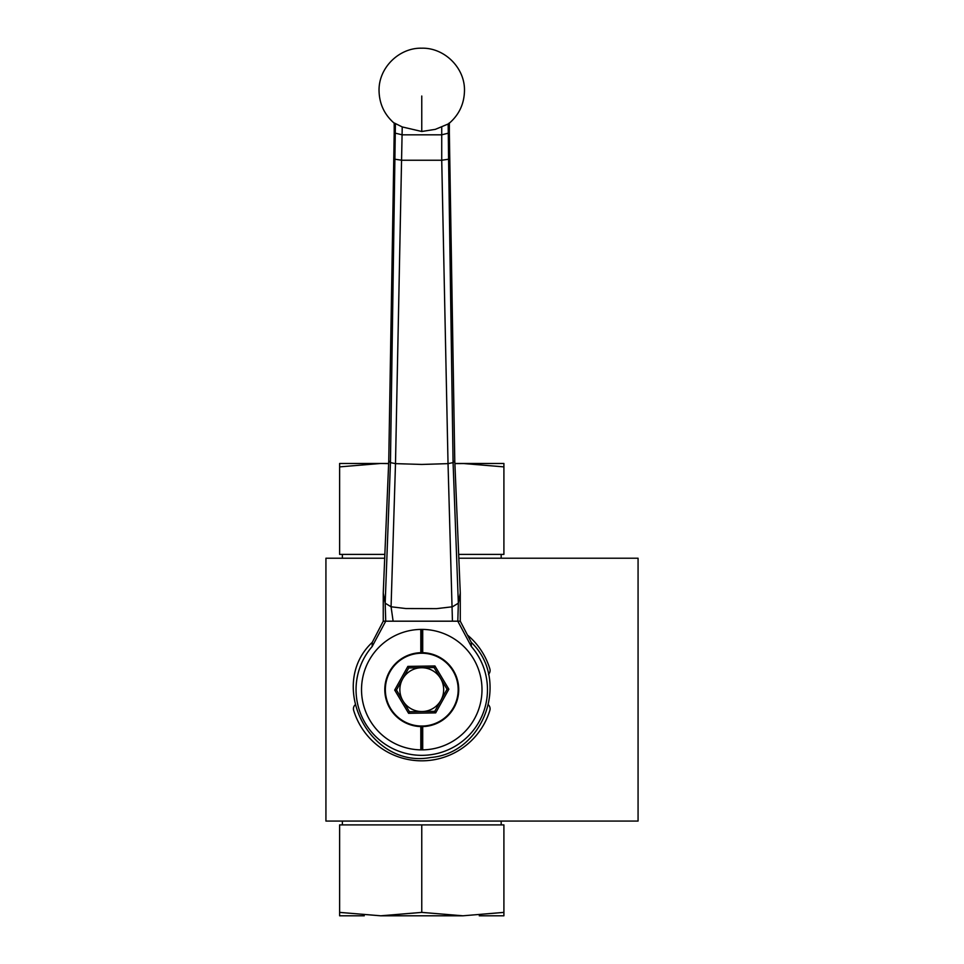 <?xml version="1.0" encoding="UTF-8"?>
<svg xmlns="http://www.w3.org/2000/svg" width="964" height="964" viewBox="0 0 964 964"><rect width="100%" height="100%" fill="white"/><g stroke="black" fill="none" stroke-linecap="round" stroke-linejoin="round"><path stroke-width="1.45" d="M488.483 704.925A5.471 5.471 0 0 1 489.857 710.396A71.191 71.191 0 0 1 353.668 710.396A5.471 5.471 0 0 1 355.041 704.925M467.48 635.059A71.191 71.191 0 0 1 489.857 668.871A5.471 5.471 0 0 1 488.495 674.342M384.744 558.216L325.928 558.216L325.928 821.063L638.072 821.063L638.072 558.216L458.78 558.216M364.259 915.8L339.617 915.8L339.617 824.895L421.762 824.895L421.762 912.39L462.828 915.8L380.696 915.8L421.762 912.39M462.828 915.8L503.907 912.39L503.907 915.8L479.265 915.8M339.617 912.39L380.696 915.8M503.907 912.39L503.907 824.895L421.762 824.895M388.649 463.612L380.696 463.479L339.617 466.877L339.617 463.479L388.661 463.479M454.875 463.479L503.907 463.479L503.907 554.384L458.623 554.384M479.265 463.479L454.875 463.612M380.696 463.479L364.259 463.479M503.907 466.877L462.828 463.479M339.617 466.877L339.617 554.384L384.901 554.384M342.365 558.216L342.365 554.384M394.204 122.958L402.229 126.935L421.762 131.49L435.367 129.345L448.164 123.995L448.585 159.229L449.766 158.325L449.357 132.912L441.729 134.815L402.229 134.827L394.204 132.912L388.757 460.672L390.444 462.624L395.493 463.636L421.762 464.443L448.031 463.636L453.08 462.624L454.767 460.672L460.274 593.065L458.346 603.187L452.453 606.778L436.596 608.633L405.892 608.549L391.071 606.778L385.178 603.187L383.25 593.065L383.25 621.19L460.274 621.19L471.263 642.349L471.36 646.531A65.709 65.709 0 0 1 467.13 737.171A65.709 65.709 0 0 1 376.394 737.171A65.709 65.709 0 0 1 372.164 646.531L372.273 642.349C326.796 684.826 369.513 769.055 430.655 757.511C484.422 753.161 510.402 679.391 471.227 642.325M441.729 126.706L441.729 160.241L401.795 160.241L394.939 159.229L393.758 158.325M471.36 646.531L457.804 621.19L458.346 603.187L453.08 462.624L448.585 159.229L441.729 160.241L448.031 463.636L452.441 621.19M449.766 158.325L454.767 460.672M388.757 460.672L383.25 593.065M395.397 124.031L390.444 462.624L385.178 603.187L385.733 621.19L372.164 646.531M402.229 126.935L395.493 463.636L391.071 606.778L393.119 621.19M460.274 593.065L460.274 621.19M383.25 621.19L372.273 642.349M448.164 123.995L449.357 122.922M449.357 132.912L449.357 123.187M394.204 132.912L394.204 123.211M422.714 726.591L422.714 749.871L420.81 749.871L420.81 726.591M420.81 652.688L420.81 629.408L422.714 629.408A60.238 60.238 0 0 1 482 689.634A60.238 60.238 0 0 1 422.714 749.871M422.714 629.408L422.714 652.688M420.81 749.871A60.238 60.238 0 0 1 361.524 689.634A60.238 60.238 0 0 1 420.81 629.408M421.762 749.871L421.762 726.603M421.762 652.676L421.762 629.396M402.627 678.981A21.907 21.907 0 0 0 422.112 711.54A21.907 21.907 0 0 0 440.56 678.391A21.907 21.907 0 0 0 402.627 678.981L396.469 690.031L409.459 711.733L434.752 711.336L447.055 689.236L434.065 667.534L408.772 667.932L402.627 678.981M384.805 690.224A36.969 36.969 0 0 0 440.753 721.349A36.969 36.969 0 0 0 439.741 657.34A36.969 36.969 0 0 0 384.805 690.224M435.68 712.878L434.752 711.336L409.459 711.733L396.469 690.031L394.686 690.067L408.591 713.3L435.68 712.878L448.85 689.212L434.933 665.967L407.856 666.401L394.686 690.067M434.933 665.967L434.065 667.534L447.055 689.236L448.85 689.212M407.856 666.401L408.772 667.932M408.591 713.3L409.459 711.733M421.762 131.49L421.762 96.026M385.347 690.212A36.415 36.415 0 0 0 440.464 720.879A36.415 36.415 0 0 0 439.476 657.822A36.415 36.415 0 0 0 385.347 690.212M342.365 821.063L342.365 824.895M501.172 821.063L501.172 824.895M501.172 558.216L501.172 554.384M448.682 123.741C458.924 115.102 464.19 104.1 464.479 90.724C465.034 67.781 444.344 47.537 421.702 48.2C399.325 47.573 378.539 67.613 379.045 90.724C379.334 104.112 384.612 115.138 394.879 123.766"/></g></svg>
